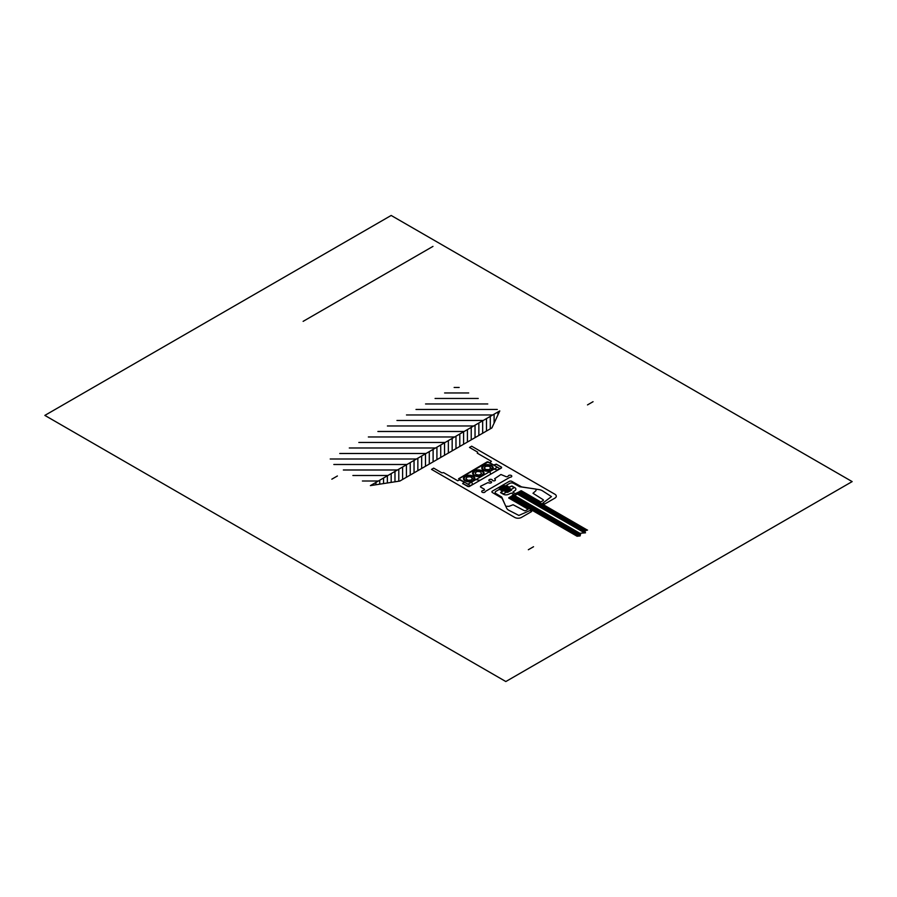<?xml version="1.0" encoding="UTF-8"?>
<svg xmlns="http://www.w3.org/2000/svg" width="897" height="897" viewBox="0 0 897 897"><rect width="100%" height="100%" fill="white"/><g stroke="black" fill="none" stroke-linecap="round" stroke-linejoin="round"><path stroke-width="1.35" d="M505.83 681.541L852.15 481.599L391.17 215.459L44.85 415.401L505.83 681.541M502.421 490.827L499.293 489.392L496.007 491.287A2.87 1.659 0 0 0 496.007 493.63L501.748 497.05L505.729 506.267L508.913 506.357L513.106 504.753L524.173 510.584A1.222 0.706 0 0 0 525.866 510.561L528.142 509.238L527.458 508.689L508.745 498.048L513.757 494.539L511.279 493.103L508.689 494.225A3.812 2.198 180 0 1 503.295 494.225L500.56 492.644L502.421 490.827M523.568 492.027L539.747 501.367L538.671 501.984L522.491 492.644L523.568 492.027M510.942 499.315L527.122 508.655L528.198 508.027L512.03 498.687L510.942 499.315M587.412 530.127L521.168 491.881M577.13 536.271L510.696 497.925M585.898 530.553L520.047 492.52M585.091 531.629L518.69 493.305M584.575 532.896L517.345 494.079M580.651 533.737L514.654 495.637M580.314 535.105L513.308 496.411M579.204 536.014L511.952 497.196M459.757 479.929L457.683 480.747L443.589 472.607L441.862 472.854L433.666 468.122L431.513 469.378L514.732 517.423A4.754 2.747 0 0 0 521.46 517.423L531.641 511.548L530.149 510.438L518.847 515.439L508.655 510.18A7.625 4.407 180 0 1 506.682 508.207L502.051 498.216L492.453 492.576A1.828 1.054 180 0 1 492.453 491.085L509.272 481.375A1.828 1.054 180 0 1 511.862 481.375L521.628 486.914L538.918 489.583A7.625 4.407 180 0 1 542.337 490.726L551.464 496.613L542.786 503.139L544.714 504.002L554.895 498.127A4.754 2.747 0 0 0 554.895 494.236L471.665 446.19L469.512 447.435L477.709 452.166L477.271 453.164L491.377 461.305L489.953 462.874L493.619 464.982L496.333 464.164L501.535 467.169L501.535 467.92L469.142 486.623L462.65 483.618L464.074 482.048L459.757 479.929M508.868 487.093L506.39 485.288L509.664 483.405A2.87 1.659 180 0 1 513.723 483.405L519.643 486.712L535.621 489.011L536.294 489.65L535.767 490.85L532.997 493.272L543.1 499.663A1.222 0.706 180 0 1 543.055 500.638L540.768 501.95L539.803 501.558L521.381 490.76L515.293 493.653L512.815 492.218L514.755 490.726A3.812 2.198 0 0 0 514.755 487.609L512.019 486.028L508.868 487.093M499.786 410.904L370.394 485.613L399.849 481.05L435.292 460.598L491.892 427.914L499.786 410.904M480.243 422.184L389.937 474.322M454.14 387.459L459.174 387.459M444.609 392.953L468.705 392.953M435.079 398.459L478.236 398.459M425.548 403.964L487.766 403.964M416.006 409.469L497.297 409.469M406.476 414.963L492.745 414.963M396.945 420.469L483.214 420.469M387.414 425.974L473.683 425.974M377.884 431.479L464.153 431.479M368.353 436.974L454.622 436.974M358.822 442.479L445.091 442.479M349.292 447.984L435.561 447.984M339.761 453.49L426.03 453.49M330.231 458.995L416.5 458.995M333.819 464.489L406.969 464.489M343.349 469.994L397.438 469.994M352.88 475.5L387.908 475.5M362.41 481.005L378.377 481.005M458.759 478.92L470.622 485.759L500.055 468.772L488.192 461.921L458.759 478.92M467.068 477.036L470.331 476.722L472.427 478.202L471.261 479.985L467.999 480.299L465.902 478.819L467.068 477.036M475.13 472.73L475.993 474.569L479.189 475.062L481.532 473.717L480.669 471.867L477.473 471.374L475.13 472.73M474.827 475.242A4.956 2.859 0 0 0 483.113 473.964A4.956 2.859 0 0 0 477.047 470.454A4.956 2.859 0 0 0 474.827 475.242M474.289 475.556A5.718 3.296 0 0 0 483.853 474.076A5.718 3.296 0 0 0 476.856 470.028A5.718 3.296 0 0 0 474.289 475.556M465.655 480.534A4.956 2.859 0 0 0 473.952 479.256A4.956 2.859 0 0 0 467.886 475.746A4.956 2.859 0 0 0 465.655 480.534M465.117 480.848A5.718 3.296 0 0 0 474.692 479.368A5.718 3.296 0 0 0 467.685 475.32A5.718 3.296 0 0 0 465.117 480.848M489.179 466.283L485.871 466.261L484.189 467.909L485.815 469.568L489.123 469.591L490.805 467.954L489.179 466.283M483.988 469.95A4.956 2.859 0 0 0 492.285 468.671A4.956 2.859 0 0 0 486.219 465.162A4.956 2.859 0 0 0 483.988 469.95M483.449 470.263A5.718 3.296 0 0 0 493.025 468.783A5.718 3.296 0 0 0 486.017 464.736A5.718 3.296 0 0 0 483.449 470.263M503.452 493.877L514.239 487.654L511.537 486.096L500.761 492.318L503.452 493.877M515.562 493.866L520.955 490.76L522.032 491.377L516.638 494.494L515.562 493.866M514.138 494.684L508.745 497.801L509.832 498.418L515.226 495.312L514.138 494.684M522.245 491.253L509.832 498.418M498.485 487.946L503.834 484.862M506.256 492.431L511.604 489.336M507.545 492.431L511.604 490.087M506.256 491.679L510.303 489.336M503.666 490.939L509.014 487.845M504.955 491.679L510.303 488.596M504.955 490.939L509.014 488.596M501.075 489.437L506.424 486.353M499.786 488.697L505.134 485.602M502.365 490.188L507.713 487.093M502.365 489.437L506.424 487.093M499.786 487.946L503.834 485.602M501.075 488.697L505.134 486.353M503.666 490.188L507.713 487.845M458.58 478.751L464.399 482.104L462.975 483.674L467.931 486.544L469.277 486.544L472.618 484.223L470.947 480.635L469.826 480.243A3.061 1.772 180 0 1 466.104 478.639A3.061 1.772 180 0 1 469.389 476.744A3.061 1.772 180 0 1 472.158 478.897L479.973 480.366L490.704 474.165L489.28 470.05L488.159 469.658A3.061 1.772 180 0 1 484.436 468.055A3.061 1.772 180 0 1 487.721 466.16A3.061 1.772 180 0 1 490.491 468.312L497.398 469.916L501.412 467.987L501.412 467.214L496.445 464.354L493.72 465.173L487.262 461.809L458.58 478.751M489.796 483.057A1.502 0.863 0 0 0 491.522 482.407A1.502 0.863 0 0 0 490.513 481.375A1.805 1.043 180 0 1 488.854 480.31A1.805 1.043 180 0 1 490.614 479.301A1.805 1.043 180 0 1 492.453 480.254A1.502 0.863 0 0 0 494.247 480.837A1.502 0.863 0 0 0 495.357 479.839A4.777 2.758 0 0 0 494.595 478.763L500.918 474.502L505.706 476.486A1.502 0.863 0 0 0 508.195 476.139A1.805 1.043 180 0 1 509.911 475.175A1.805 1.043 180 0 1 511.772 476.038A1.805 1.043 180 0 1 510.516 477.204A1.502 0.863 0 0 0 509.384 477.574L485.871 491.152A1.502 0.863 0 0 0 485.243 491.803A1.805 1.043 180 0 1 483.214 492.531A1.805 1.043 180 0 1 481.711 491.455A1.805 1.043 180 0 1 483.382 490.468A1.502 0.863 0 0 0 483.999 489.022L480.545 487.037L480.545 486.264L487.934 482.608A4.777 2.758 0 0 0 489.796 483.057M497.364 467.214L467.92 484.212M577.242 536.204L580.101 535.935L580.774 533.21L585.494 532.818L584.822 530.867L587.535 530.06M432.971 246.395L303.13 321.361M497.913 411.981L497.913 414.941M494.101 414.179L494.101 423.149M490.289 416.387L490.289 428.833M486.477 418.585L486.477 431.042M482.664 420.783L482.664 433.24M478.852 422.992L478.852 435.437M475.04 425.189L475.04 437.635M471.228 427.387L471.228 439.844M467.415 429.596L467.415 442.042M463.603 431.793L463.603 444.239M459.791 433.991L459.791 446.448M455.979 436.2L455.979 448.646M452.166 438.398L452.166 450.843M448.354 440.595L448.354 453.052M444.542 442.793L444.542 455.25M440.73 445.002L440.73 457.448M436.917 447.199L436.917 459.656M433.105 449.397L433.105 461.854M429.293 451.606L429.293 464.052M425.481 453.804L425.481 466.249M421.668 456.001L421.668 468.458M417.856 458.21L417.856 470.656M414.044 460.408L414.044 472.854M410.232 462.605L410.232 475.062M406.419 464.814L406.419 477.26M402.607 467.012L402.607 479.458M398.795 469.209L398.795 481.218M394.983 471.407L394.983 481.801M391.17 473.616L391.17 482.395M387.358 475.814L387.358 482.99M383.546 478.011L383.546 483.573M379.734 480.22L379.734 484.167M375.921 482.418L375.921 484.75M372.109 484.615L372.109 485.344M533.536 546.733L528.355 549.726M593.052 401.699L587.501 404.906M337.395 475.982L331.845 479.177"/></g></svg>
